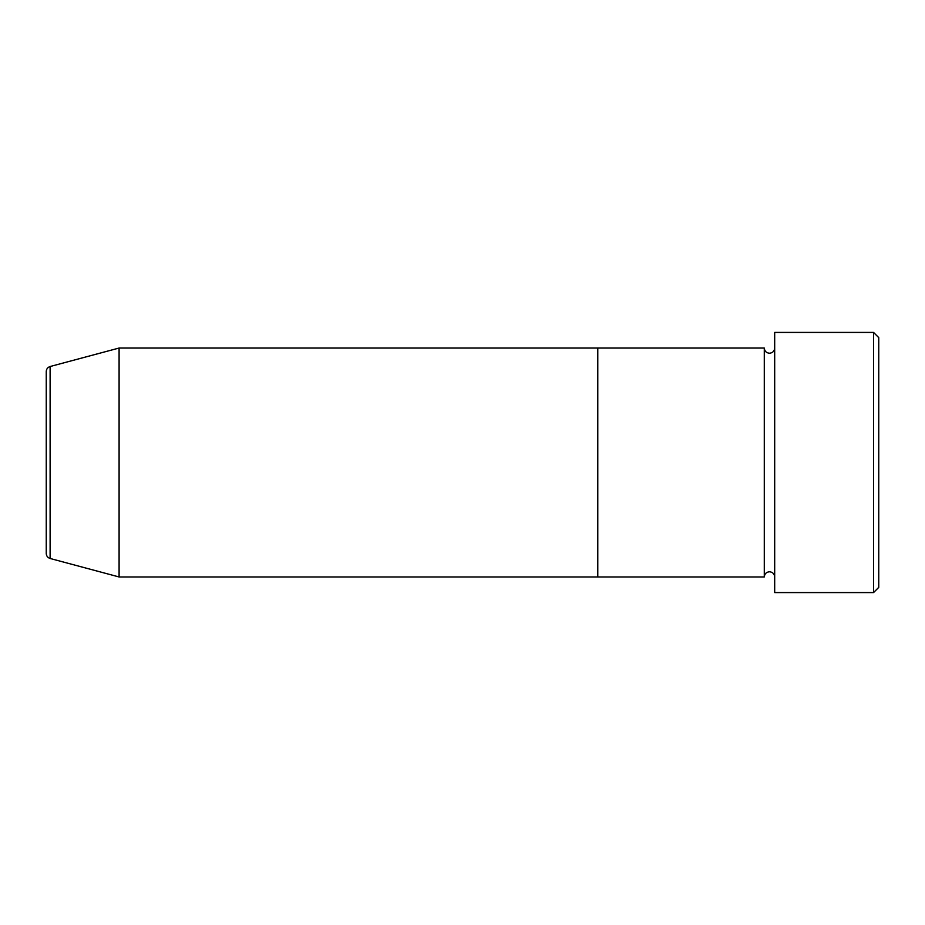 <?xml version="1.0" encoding="UTF-8"?>
<svg xmlns="http://www.w3.org/2000/svg" width="925" height="925" viewBox="0 0 925 925"><rect width="100%" height="100%" fill="white"/><g stroke="black" fill="none" stroke-linecap="round" stroke-linejoin="round"><path stroke-width="1.39" d="M873.547 332.422L878.75 337.625L878.75 587.375L873.547 592.578L873.547 332.422L774.688 332.422L774.688 592.578L873.547 592.578M764.281 348.031L764.281 576.969L597.781 576.969L597.781 462.5L597.781 576.969L119.094 576.969L119.094 348.031L597.781 348.031L597.781 462.5L597.781 348.031L764.281 348.031C764.593 351.188 766.328 352.922 769.484 353.234C772.641 352.922 774.375 351.188 774.688 348.031M46.25 553.462L46.25 371.538C46.4 368.994 47.684 367.329 50.112 366.52L50.112 558.48C47.684 557.671 46.4 556.006 46.25 553.462M774.688 576.969C774.375 573.812 772.641 572.078 769.484 571.766C766.328 572.078 764.593 573.812 764.281 576.969M50.112 558.48L119.094 576.969M50.112 366.52L119.094 348.031"/></g></svg>
